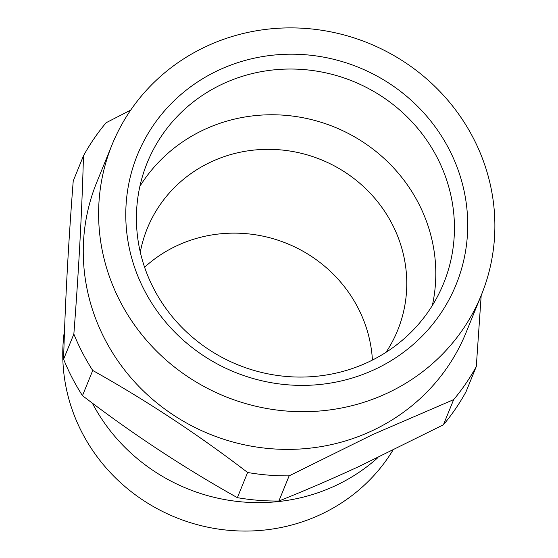<?xml version="1.0" encoding="UTF-8"?>
<svg xmlns="http://www.w3.org/2000/svg" width="558" height="558" viewBox="0 0 558 558"><rect width="100%" height="100%" fill="white"/><g stroke="black" fill="none" stroke-linecap="round" stroke-linejoin="round"><path stroke-width="0.84" d="M139.877 186.337A160 153.004 -157.8 0 1 204.563 129.449A160 153.004 -157.8 0 1 373.581 149.572A160 153.004 -157.8 0 1 432.331 305.498M130.725 110.086L106.104 122.739A223.005 213.261 22.2 0 0 83.477 155.808L73.224 180.98C68.327 244.251 65.119 303.671 63.598 359.226A223.005 213.261 22.2 0 0 82.472 395.65C132.113 433.65 183.749 467.66 237.373 497.666A223.005 213.261 22.2 0 0 278.881 501.021C305.066 490.559 332.052 478.91 359.854 466.076L443.408 424.798L453.668 399.626A223.005 213.261 22.2 0 0 476.295 366.557L466.042 391.73A223.005 213.261 22.2 0 1 443.408 424.798M112.13 144.571L96.778 182.264A199.352 190.641 22.2 0 0 148.463 395.706A199.352 190.641 22.2 0 0 371.384 431.097A199.352 190.641 22.2 0 0 466.014 332.707L481.366 295.015A199.352 190.641 22.2 0 0 429.681 81.573A199.352 190.641 22.2 0 0 206.76 46.181A199.352 190.641 22.2 0 0 112.13 144.571A199.352 190.641 22.2 0 0 163.815 358.013A199.352 190.641 22.2 0 0 386.743 393.404A199.352 190.641 22.2 0 0 481.366 295.015M63.598 359.226L73.851 334.054C78.748 270.783 81.956 211.37 83.477 155.808M73.851 334.054A223.005 213.261 22.2 0 0 92.733 370.47C146.356 400.484 197.992 434.487 247.633 472.493A223.005 213.261 22.2 0 0 289.142 475.848L372.695 434.563L453.668 399.626M144.585 267.24A135.155 129.247 -157.8 0 1 177.291 245.541A135.155 129.247 -157.8 0 1 372.423 360.07M219.099 69.98A172.024 164.505 -157.8 0 1 449.071 149.223A172.024 164.505 -157.8 0 1 374.404 369.605A172.024 164.505 -157.8 0 1 144.424 290.362A172.024 164.505 -157.8 0 1 219.099 69.98M367.645 362.386A160 153.004 22.2 0 0 443.596 283.422A160 153.004 22.2 0 0 402.109 112.123A160 153.004 22.2 0 0 223.2 83.714A160 153.004 22.2 0 0 147.256 162.678A160 153.004 22.2 0 0 188.737 333.977A160 153.004 22.2 0 0 367.645 362.386M64.54 330.05A178.114 170.329 22.2 0 0 136.836 495.902A178.114 170.329 22.2 0 0 320.194 514.713A178.114 170.329 22.2 0 0 392.818 450.383M386.038 352.3A135.155 129.247 22.2 0 0 397.61 330.441A135.155 129.247 22.2 0 0 362.567 185.737A135.155 129.247 22.2 0 0 211.433 161.743A135.155 129.247 22.2 0 0 147.284 228.445A135.155 129.247 22.2 0 0 140.288 252.167M92.286 403.057A181.782 173.838 22.2 0 0 334.87 485.948A181.782 173.838 22.2 0 0 377.989 457.546M237.373 497.666L247.633 472.493M278.881 501.021L289.142 475.848M82.472 395.65L92.733 370.47M481.191 295.454L476.295 366.557"/></g></svg>
